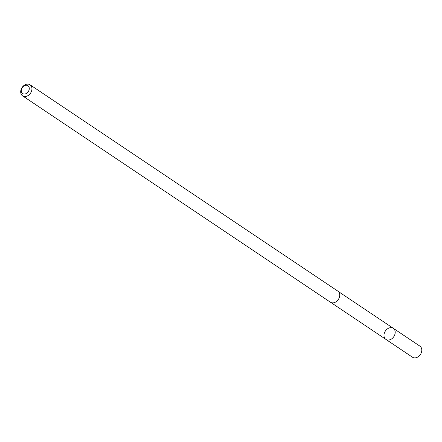 <?xml version="1.0" encoding="UTF-8"?>
<svg xmlns="http://www.w3.org/2000/svg" width="442" height="442" viewBox="0 0 442 442"><rect width="100%" height="100%" fill="white"/><g stroke="black" fill="none" stroke-linecap="round" stroke-linejoin="round"><path stroke-width="0.66" d="M385.899 330.323A6.658 5.072 123.8 0 1 393.297 328.312A6.658 5.072 123.8 0 1 393.8 336.666A6.658 5.072 123.8 0 1 385.877 339.373A6.658 5.072 123.8 0 1 385.899 330.323M412.474 357.213A6.669 5.077 -56.2 0 0 419.883 355.202A6.669 5.077 -56.2 0 0 419.9 346.136L393.297 328.312A6.658 5.072 123.8 0 1 393.8 336.666A6.658 5.072 123.8 0 1 385.877 339.373L412.474 357.213M22.603 95.864L330.395 302.19A6.669 5.077 -56.2 0 0 337.804 300.179A6.669 5.077 -56.2 0 0 337.821 291.112L30.034 84.787A6.669 5.077 -56.2 0 0 22.1 87.499A6.669 5.077 -56.2 0 0 22.603 95.864A6.669 5.077 -56.2 0 0 30.017 93.853A6.669 5.077 -56.2 0 0 30.034 84.787M27.912 92.14A4.746 3.613 -56.2 0 0 26.575 85.223A4.746 3.613 -56.2 0 0 21.36 91.533A4.746 3.613 -56.2 0 0 27.912 92.14M330.831 302.444L385.877 339.373M338.218 291.422L393.297 328.312"/></g></svg>
